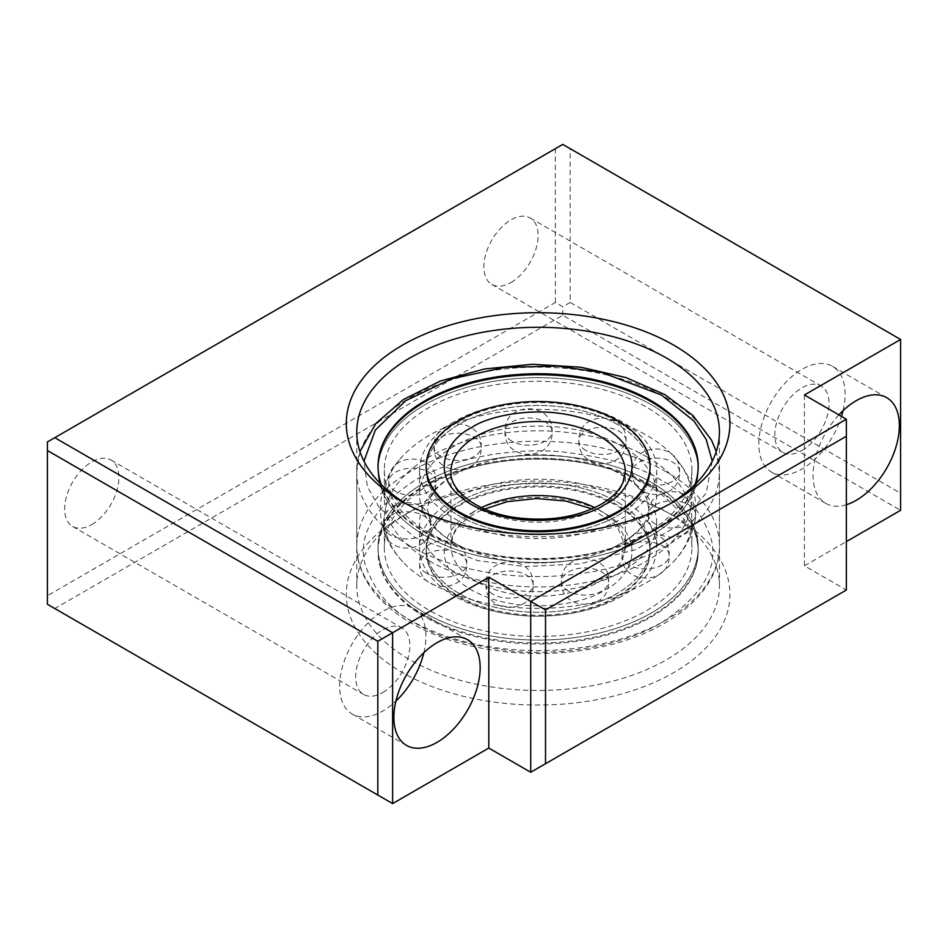 <?xml version="1.0" encoding="UTF-8"?>
<svg xmlns="http://www.w3.org/2000/svg" width="948" height="948" viewBox="0 0 948 948"><rect width="100%" height="100%" fill="white"/><g stroke="black" fill="none" stroke-linecap="round" stroke-linejoin="round"><path stroke-width="0.71" stroke-dasharray="4.74 3.56" d="M406.289 503.898A181.341 104.695 0 0 0 409.88 506.031L402.485 501.765L409.88 506.031A181.341 104.695 0 0 0 409.892 506.031A181.341 104.695 0 0 0 666.337 506.031A181.341 104.695 0 0 0 669.94 503.898M666.337 511.73L673.732 515.996A191.804 110.738 0 0 0 402.485 515.996A191.804 110.738 0 0 0 402.485 672.606A191.804 110.738 0 0 0 673.732 672.606A191.804 110.738 0 0 0 673.744 515.996A191.804 110.738 0 0 0 673.732 515.996L666.337 511.73A181.341 104.695 180 0 1 719.449 585.757A181.341 104.695 180 0 1 607.514 682.489A181.341 104.695 180 0 1 409.892 659.796A181.341 104.695 180 0 1 356.768 585.757A181.341 104.695 180 0 1 409.88 511.73A181.341 104.695 180 0 1 666.337 511.73M423.863 652.662A61.028 35.23 120 0 0 413.281 608.355A61.028 35.23 120 0 0 382.767 611.389A61.028 35.23 120 0 0 342.892 665.164A61.028 35.23 120 0 0 352.253 714.069A61.028 35.23 120 0 0 382.767 711.047A61.028 35.23 120 0 0 395.909 701.082M382.767 692.538A38.358 22.148 120 0 0 407.818 658.73A38.358 22.148 120 0 0 401.94 627.991A38.358 22.148 120 0 0 382.767 629.887A38.358 22.148 120 0 0 357.704 663.695A38.358 22.148 120 0 0 363.582 694.434A38.358 22.148 120 0 0 382.767 692.538M91.79 524.54A38.358 22.148 120 0 0 116.841 490.732A38.358 22.148 120 0 0 110.963 459.993A38.358 22.148 120 0 0 91.79 461.901A38.358 22.148 120 0 0 66.727 495.697A38.358 22.148 120 0 0 72.605 526.436A38.358 22.148 120 0 0 91.79 524.54M843.068 410.638A61.028 35.23 120 0 0 832.474 366.343A61.028 35.23 120 0 0 801.961 369.365A61.028 35.23 120 0 0 762.097 423.14A61.028 35.23 120 0 0 771.447 472.045A61.028 35.23 120 0 0 801.961 469.023A61.028 35.23 120 0 0 841.48 416.373M801.961 450.513A38.358 22.148 120 0 0 827.023 416.705A38.358 22.148 120 0 0 821.146 385.966A38.358 22.148 120 0 0 801.961 387.862A38.358 22.148 120 0 0 776.91 421.67A38.358 22.148 120 0 0 782.787 452.409A38.358 22.148 120 0 0 801.961 450.513M510.984 282.516A38.358 22.148 120 0 0 536.047 248.708A38.358 22.148 120 0 0 530.169 217.969A38.358 22.148 120 0 0 510.984 219.877A38.358 22.148 120 0 0 485.933 253.673A38.358 22.148 120 0 0 491.811 284.412A38.358 22.148 120 0 0 510.984 282.516M804.425 394.984L804.425 565.826L846.351 590.035L846.351 419.182M570.175 302.448L562.768 306.725L555.374 302.448L47.4 595.723L47.4 441.969L562.768 144.416L900.6 339.467L900.6 493.221L570.175 302.448L570.175 148.694M47.4 595.723L47.4 604.267L54.794 608.533L562.768 315.257L900.6 510.308L900.6 493.221M555.374 302.448L555.374 148.694M838.885 414.88A61.028 35.23 120 0 0 825.696 503.364A61.028 35.23 120 0 0 846.351 504.715M804.425 565.826L846.351 541.628M846.351 590.035L530.714 772.265M392.626 803.584L54.794 608.533M562.768 315.257L562.768 306.725M429.373 560.932A153.789 88.792 0 0 0 596.967 580.176A153.789 88.792 0 0 0 691.898 498.15A153.789 88.792 0 0 0 673.376 455.893A153.789 88.792 0 0 0 646.856 435.369A153.789 88.792 0 0 0 402.853 455.893A153.789 88.792 0 0 0 384.319 498.15A153.789 88.792 0 0 0 429.373 560.932M646.856 456.829A153.789 88.792 180 0 1 691.898 519.611A153.789 88.792 180 0 1 673.376 561.856A153.789 88.792 180 0 1 429.373 582.392A153.789 88.792 180 0 1 402.853 561.856A153.789 88.792 180 0 1 384.319 519.611A153.789 88.792 180 0 1 479.261 437.585A153.789 88.792 180 0 1 646.856 456.829M651.3 404.749A160.07 92.418 0 0 0 476.856 384.722A160.07 92.418 0 0 0 378.051 470.101A160.07 92.418 0 0 0 424.929 535.442A160.07 92.418 0 0 0 599.373 555.481A160.07 92.418 0 0 0 698.178 470.101A160.07 92.418 0 0 0 651.3 404.749A160.07 92.418 0 0 0 476.856 384.722A160.07 92.418 0 0 0 378.051 470.101A160.07 92.418 0 0 0 424.929 535.442A160.07 92.418 0 0 0 599.373 555.481A160.07 92.418 0 0 0 698.178 470.101A160.07 92.418 0 0 0 651.3 404.749M695.003 484.511A160.07 92.418 180 0 1 584.312 554.651A160.07 92.418 180 0 1 424.929 531.52A160.07 92.418 180 0 1 381.226 484.511M651.3 486.241A160.07 92.418 0 0 0 476.856 466.215A160.07 92.418 0 0 0 378.051 551.594A160.07 92.418 0 0 0 424.929 616.935A160.07 92.418 0 0 0 599.373 636.973A160.07 92.418 0 0 0 698.178 551.594A160.07 92.418 0 0 0 651.3 486.241M424.929 613.012A160.07 92.418 180 0 1 378.051 547.66A160.07 92.418 180 0 1 476.856 462.28A160.07 92.418 180 0 1 651.3 482.319A160.07 92.418 180 0 1 698.178 547.66A160.07 92.418 180 0 1 599.373 633.039A160.07 92.418 180 0 1 424.929 613.012A160.07 92.418 180 0 1 378.051 547.66A160.07 92.418 180 0 1 476.856 462.28A160.07 92.418 180 0 1 651.3 482.319A160.07 92.418 180 0 1 698.178 547.66A160.07 92.418 180 0 1 599.373 633.039A160.07 92.418 180 0 1 424.929 613.012M429.373 532.883A153.789 88.792 180 0 1 384.319 470.101A153.789 88.792 180 0 1 479.261 388.064A153.789 88.792 180 0 1 646.856 407.32A153.789 88.792 180 0 1 691.898 470.101A153.789 88.792 180 0 1 596.967 552.127A153.789 88.792 180 0 1 429.373 532.883M646.856 484.878A153.789 88.792 0 0 0 479.261 465.634A153.789 88.792 0 0 0 384.319 547.66A153.789 88.792 0 0 0 429.373 610.441A153.789 88.792 0 0 0 596.967 629.697A153.789 88.792 0 0 0 691.898 547.66A153.789 88.792 0 0 0 646.856 484.878M617.266 424.396A111.947 64.63 0 0 0 495.271 410.389A111.947 64.63 0 0 0 426.173 470.101A111.947 64.63 0 0 0 458.962 515.795A111.947 64.63 0 0 0 580.946 529.814A111.947 64.63 0 0 0 650.055 470.101A111.947 64.63 0 0 0 617.266 424.396M426.173 467.151L426.173 470.101L426.173 467.151A111.947 64.63 180 0 1 495.271 407.439A111.947 64.63 180 0 1 617.266 421.457A111.947 64.63 180 0 1 650.055 467.151L650.055 470.101A111.947 64.63 0 0 0 580.946 410.389A111.947 64.63 0 0 0 458.962 424.396A111.947 64.63 0 0 0 426.173 470.101A111.947 64.63 0 0 0 495.271 529.814A111.947 64.63 0 0 0 617.266 515.795A111.947 64.63 0 0 0 650.055 470.101L650.055 467.151M378.051 466.665A160.07 92.418 0 0 0 378.051 467.151A160.07 92.418 0 0 0 424.929 532.503A160.07 92.418 0 0 0 599.373 552.53A160.07 92.418 0 0 0 698.178 467.151A160.07 92.418 0 0 0 698.178 466.665M454.27 446.153A118.571 68.457 0 0 0 419.549 494.56A118.571 68.457 0 0 0 465.504 548.667A118.571 68.457 0 0 0 610.725 548.667A118.571 68.457 0 0 0 621.959 542.955A118.571 68.457 0 0 0 656.68 494.56A118.571 68.457 0 0 0 583.482 431.304A118.571 68.457 0 0 0 454.27 446.153M621.959 571.608A118.571 68.457 180 0 1 492.735 586.445A118.571 68.457 180 0 1 419.549 523.201A118.571 68.457 180 0 1 454.27 474.806A118.571 68.457 180 0 1 465.504 469.082A118.571 68.457 180 0 1 610.725 469.082A118.571 68.457 180 0 1 656.68 523.201A118.571 68.457 180 0 1 621.959 571.608M617.266 593.365A111.947 64.63 180 0 1 495.271 607.372A111.947 64.63 180 0 1 426.173 547.66A111.947 64.63 180 0 1 458.962 501.966A111.947 64.63 180 0 1 580.946 487.947A111.947 64.63 180 0 1 650.055 547.66A111.947 64.63 180 0 1 617.266 593.365M617.266 597.287A111.947 64.63 180 0 1 495.271 611.306A111.947 64.63 180 0 1 426.173 551.594A111.947 64.63 180 0 1 458.962 505.888A111.947 64.63 180 0 1 580.946 491.882A111.947 64.63 180 0 1 650.055 551.594A111.947 64.63 180 0 1 617.266 597.287M621.959 596.067A118.571 68.457 180 0 1 492.735 610.903A118.571 68.457 180 0 1 419.549 547.66A118.571 68.457 180 0 1 454.27 499.252A118.571 68.457 180 0 1 583.482 484.416A118.571 68.457 180 0 1 656.68 547.66A118.571 68.457 180 0 1 621.959 596.067M454.27 421.694A118.571 68.457 0 0 0 419.549 470.101A118.571 68.457 0 0 0 492.735 533.345A118.571 68.457 0 0 0 621.959 518.509A118.571 68.457 0 0 0 656.68 470.101A118.571 68.457 0 0 0 583.482 406.858A118.571 68.457 0 0 0 454.27 421.694M617.266 501.966A111.947 64.63 180 0 1 650.055 547.66A111.947 64.63 180 0 1 580.946 607.372A111.947 64.63 180 0 1 458.962 593.365A111.947 64.63 180 0 1 426.173 547.66A111.947 64.63 180 0 1 495.271 487.947A111.947 64.63 180 0 1 617.266 501.966M458.962 596.304A111.947 64.63 0 0 0 580.946 610.322A111.947 64.63 0 0 0 650.055 550.61A111.947 64.63 0 0 0 617.266 504.905A111.947 64.63 0 0 0 495.271 490.898A111.947 64.63 0 0 0 426.173 550.61A111.947 64.63 0 0 0 458.962 596.304M424.929 615.951A160.07 92.418 180 0 1 378.051 550.61A160.07 92.418 180 0 1 476.856 465.231A160.07 92.418 180 0 1 651.3 485.258A160.07 92.418 180 0 1 698.178 550.61A160.07 92.418 180 0 1 599.373 635.99A160.07 92.418 180 0 1 424.929 615.951M712.268 461.19L706.118 493.102L679.977 524.706L635.184 549.793L580.01 563.894L525.097 566.56L478.005 560.671L414.821 537.35L379.354 507.796L367.35 486.514L363.961 461.19M409.892 545.894A181.341 104.695 180 0 1 356.768 471.867A181.341 104.695 180 0 1 468.715 375.135A181.341 104.695 180 0 1 666.337 397.828A181.341 104.695 180 0 1 719.449 471.867A181.341 104.695 180 0 1 607.514 568.587A181.341 104.695 180 0 1 409.892 545.894M666.337 471.867A181.341 104.695 0 0 0 468.715 449.174A181.341 104.695 0 0 0 356.768 545.894A181.341 104.695 0 0 0 409.892 619.933A181.341 104.695 0 0 0 607.514 642.625A181.341 104.695 0 0 0 719.449 545.894A181.341 104.695 0 0 0 666.337 471.867M661.408 480.411C641.618 467.08 608.746 457.588 562.768 451.935C517.371 447.575 456.189 455.964 414.821 480.411C373.429 507.713 356.993 536.189 365.501 565.826C375.301 592.37 391.737 611.353 414.821 622.777C434.599 636.096 467.483 645.588 513.449 651.252C558.858 655.613 620.039 647.223 661.408 622.777C702.8 595.462 719.236 566.987 710.727 537.35C700.928 510.818 684.48 491.834 661.408 480.411M471.535 513.152C488.339 500.366 554.509 485.222 604.694 513.152C653.065 542.126 626.841 580.33 604.694 590.035C587.89 602.821 521.72 617.954 471.535 590.035C423.164 561.05 449.388 522.846 471.535 513.152M481.466 507.63A87.18 50.339 0 0 0 476.465 510.308A87.18 50.339 0 0 0 450.928 545.894A87.18 50.339 0 0 0 504.751 592.393A87.18 50.339 0 0 0 599.764 581.491A87.18 50.339 0 0 0 625.301 545.894A87.18 50.339 0 0 0 594.751 507.63M592.002 508.875L617.018 526.104L625.301 545.894L625.301 471.867A87.18 50.339 180 0 1 599.764 507.453A87.18 50.339 180 0 1 504.751 518.366A87.18 50.339 180 0 1 450.928 471.867L450.928 545.894L453.215 535.371C456.663 527.372 463.939 520.085 475.019 513.496L481.466 510.131M426.529 573.303A23.534 13.592 180 0 1 419.632 563.693A23.534 13.592 180 0 1 434.172 551.132A23.534 13.592 180 0 1 459.816 554.082A23.534 13.592 0 0 1 466.712 563.693C468.205 594.147 417.985 593.898 419.632 563.693C418.139 533.238 468.371 533.487 466.712 563.693A23.534 13.592 0 0 1 452.184 576.242A23.534 13.592 0 0 1 426.529 573.303M492.924 594.23A23.534 13.592 180 0 1 486.04 584.62A23.534 13.592 180 0 1 500.568 572.071A23.534 13.592 180 0 1 526.223 575.009A23.534 13.592 0 0 1 533.108 584.62C534.601 615.086 484.381 614.825 486.04 584.62C484.546 554.165 534.767 554.414 533.108 584.62A23.534 13.592 0 0 1 518.58 597.181A23.534 13.592 0 0 1 492.924 594.23M568.385 591.114A23.534 13.592 180 0 1 561.489 581.503A23.534 13.592 180 0 1 576.029 568.954A23.534 13.592 180 0 1 601.672 571.893A23.534 13.592 0 0 1 608.569 581.503C610.062 611.97 559.841 611.709 561.489 581.503C559.995 551.049 610.228 551.309 608.569 581.503A23.534 13.592 0 0 1 594.041 594.064A23.534 13.592 0 0 1 568.385 591.114M628.951 564.937A23.534 13.592 180 0 1 622.054 555.338A23.534 13.592 180 0 1 636.582 542.777A23.534 13.592 180 0 1 662.237 545.728A23.534 13.592 0 0 1 669.134 555.338C670.627 585.793 620.407 585.532 622.054 555.338C620.561 524.872 670.781 525.133 669.134 555.338A23.534 13.592 0 0 1 654.606 567.888A23.534 13.592 0 0 1 628.951 564.937M655.388 524.019A23.534 13.592 180 0 1 648.491 514.409A23.534 13.592 180 0 1 663.019 501.859A23.534 13.592 180 0 1 688.675 504.798A23.534 13.592 0 0 1 695.571 514.409C697.064 544.863 646.844 544.614 648.491 514.409C646.998 483.954 697.218 484.203 695.571 514.409A23.534 13.592 0 0 1 681.043 526.97A23.534 13.592 0 0 1 655.388 524.019M639.308 481.335A23.534 13.592 180 0 1 632.411 471.737A23.534 13.592 180 0 1 646.939 459.176A23.534 13.592 180 0 1 672.594 462.126A23.534 13.592 0 0 1 679.491 471.737C680.984 502.191 630.764 501.93 632.411 471.737C630.918 441.27 681.138 441.531 679.491 471.737A23.534 13.592 0 0 1 664.963 484.286A23.534 13.592 0 0 1 639.308 481.335M585.817 450.454A23.534 13.592 180 0 1 578.92 440.844A23.534 13.592 180 0 1 593.448 428.295A23.534 13.592 180 0 1 619.103 431.233A23.534 13.592 0 0 1 626 440.844C627.493 471.298 577.261 471.049 578.92 440.844C577.427 410.389 627.647 410.638 626 440.844A23.534 13.592 0 0 1 611.472 453.405A23.534 13.592 0 0 1 585.817 450.454M511.896 441.176A23.534 13.592 180 0 1 505 431.565A23.534 13.592 180 0 1 519.528 419.004A23.534 13.592 180 0 1 545.183 421.955A23.534 13.592 0 0 1 552.08 431.565C553.573 462.02 503.341 461.771 505 431.565C503.507 401.111 553.727 401.36 552.08 431.565A23.534 13.592 0 0 1 537.54 444.114A23.534 13.592 0 0 1 511.896 441.176M441.01 456.438A23.534 13.592 180 0 1 434.113 446.828A23.534 13.592 180 0 1 448.641 434.267A23.534 13.592 180 0 1 474.296 437.218A23.534 13.592 0 0 1 481.193 446.828C482.686 477.282 432.466 477.034 434.113 446.828C432.62 416.373 482.84 416.622 481.193 446.828A23.534 13.592 0 0 1 466.665 459.377A23.534 13.592 0 0 1 441.01 456.438M395.671 491.396A23.534 13.592 180 0 1 388.775 481.785A23.534 13.592 180 0 1 403.315 469.236A23.534 13.592 180 0 1 428.958 472.187A23.534 13.592 0 0 1 435.855 481.785C437.348 512.252 387.128 511.991 388.775 481.785C387.282 451.331 437.514 451.592 435.855 481.785A23.534 13.592 0 0 1 421.327 494.346A23.534 13.592 0 0 1 395.671 491.396M390.28 534.968A23.534 13.592 180 0 1 383.383 525.358A23.534 13.592 180 0 1 397.911 512.797A23.534 13.592 180 0 1 423.566 515.748A23.534 13.592 0 0 1 430.463 525.358C431.956 555.812 381.724 555.564 383.383 525.358C381.89 494.903 432.11 495.152 430.463 525.358A23.534 13.592 0 0 1 415.923 537.907A23.534 13.592 0 0 1 390.28 534.968M409.88 511.73L402.485 515.996M413.281 608.355L467.53 639.687M110.963 459.993L401.94 627.991M832.474 366.343L886.724 397.662M530.169 217.969L821.146 385.966M356.768 585.757L356.768 432.004M719.449 585.757L719.449 432.004M491.811 284.412L782.787 452.409M771.447 472.045L825.696 503.364M72.605 526.436L363.582 694.434M352.253 714.069L406.502 745.389M666.337 506.031L673.744 501.765M359.967 451.568L356.768 471.867L356.768 545.894C356.804 556.903 359.505 567.579 364.85 577.924C374.176 595.522 389.664 610.595 411.325 623.12C459.176 651.3 534.577 661.029 598.07 647.555C668.221 633.679 720.077 592.405 719.449 545.894L719.449 471.867L716.261 451.568M673.376 561.856C687.975 546.415 695.488 528.759 695.915 508.875C695.488 489.002 687.975 471.346 673.376 455.893M378.051 466.167L378.051 467.151M378.051 550.61L378.051 551.594M384.319 470.101L384.319 498.15M384.319 519.611L384.319 547.66M402.853 561.856C388.253 546.415 380.741 528.759 380.314 508.875C380.741 489.002 388.253 471.346 402.853 455.893M698.178 466.167L698.178 467.151M698.178 550.61L698.178 551.594M691.898 470.101L691.898 498.15M691.898 519.611L691.898 547.66M465.504 469.082L454.945 474.45C440.571 483.35 431.956 491.953 429.112 500.283L427.394 508.803L429.148 517.561L433.769 525.607C439.825 533.937 450.407 541.628 465.504 548.667M610.725 548.667L621.284 543.311C635.693 534.388 644.32 525.749 647.14 517.407L648.835 508.91L647.176 500.426C643.633 489.761 631.486 479.321 610.725 469.082M426.173 550.61L426.173 551.594M419.549 523.201L419.549 547.66M419.549 470.101L419.549 494.56M650.055 550.61L650.055 551.594M656.68 523.201L656.68 547.66M656.68 470.101L656.68 494.56"/><path stroke-width="1.42" d="M402.485 501.765L402.485 501.765A191.804 110.738 180 0 1 402.485 345.155A191.804 110.738 180 0 1 673.732 345.155A191.804 110.738 180 0 1 673.744 501.765A191.804 110.738 180 0 1 402.485 501.765M669.94 503.898A181.341 104.695 0 0 0 719.449 432.004A181.341 104.695 0 0 0 666.337 357.965A181.341 104.695 0 0 0 468.715 335.272A181.341 104.695 0 0 0 356.768 432.004A181.341 104.695 0 0 0 406.289 503.898M437.016 742.367A61.028 35.23 120 0 0 476.88 688.58A61.028 35.23 120 0 0 467.53 639.687A61.028 35.23 120 0 0 437.016 642.708A61.028 35.23 120 0 0 397.141 696.484A61.028 35.23 120 0 0 406.502 745.389A61.028 35.23 120 0 0 437.016 742.367M395.909 701.082A61.028 35.23 120 0 0 423.863 652.662M846.351 504.715A61.028 35.23 120 0 0 856.21 500.343A61.028 35.23 120 0 0 896.085 446.555A61.028 35.23 120 0 0 886.724 397.662A61.028 35.23 120 0 0 856.21 400.684A61.028 35.23 120 0 0 838.885 414.88M841.48 416.373A61.028 35.23 120 0 0 843.068 410.638M377.825 795.04L377.825 641.275L47.4 450.513L47.4 604.267L392.626 803.584L488.801 748.055L530.714 772.265L846.351 590.035L846.351 436.27L545.515 609.955L530.714 601.423L846.351 419.182L846.351 436.27M545.515 763.721L545.515 609.955M530.714 772.265L530.714 601.423L488.801 577.214L488.801 748.055M392.626 803.584L392.626 632.743L488.801 577.214M846.351 541.628L900.6 510.308L900.6 339.467L562.768 144.416L54.794 437.692L392.626 632.743L377.825 641.275M47.4 450.513L47.4 441.969L54.794 437.692M846.351 419.182L804.425 394.984L900.6 339.467M381.226 484.511A160.07 92.418 180 0 1 378.051 466.167A160.07 92.418 180 0 1 476.856 380.788A160.07 92.418 180 0 1 651.3 400.826A160.07 92.418 180 0 1 698.178 466.167A160.07 92.418 180 0 1 695.003 484.511M650.055 466.167L650.055 467.151A111.947 64.63 180 0 1 580.946 526.863A111.947 64.63 180 0 1 458.962 512.856A111.947 64.63 180 0 1 426.173 467.151L426.173 466.167A111.947 64.63 0 0 0 495.271 525.879A111.947 64.63 0 0 0 617.266 511.873A111.947 64.63 0 0 0 650.055 466.167A111.947 64.63 0 0 0 580.946 406.455A111.947 64.63 0 0 0 458.962 420.474A111.947 64.63 0 0 0 426.173 466.167M698.178 466.665A160.07 92.418 0 0 0 651.3 401.81A160.07 92.418 0 0 0 477.247 381.677A160.07 92.418 0 0 0 378.051 466.665M363.961 461.19L375.361 430.048L405.566 400.767L451.651 378.75L505.32 367.303L557.317 366.118L601.565 372.398L661.408 394.984L693.972 421.031L706.177 439.339L712.268 461.19M594.751 507.63A87.18 50.339 0 0 0 481.466 507.63M476.465 436.27A87.18 50.339 180 0 1 571.478 425.356A87.18 50.339 180 0 1 625.301 471.867L622.955 482.52C619.482 490.471 612.23 497.724 601.21 504.265C577.095 517.335 548.572 521.779 515.617 517.608C476.868 512.382 449.613 490.365 450.928 471.867A87.18 50.339 180 0 1 476.465 436.27M604.694 504.609C626.841 494.915 653.065 456.711 604.694 427.726C554.509 399.807 488.339 414.94 471.535 427.726C449.388 437.431 423.164 475.635 471.535 504.609C521.72 532.539 587.89 517.395 604.694 504.609M716.261 451.568L711.545 440.168L692.917 415.485L664.892 394.641L625.917 377.541L580.662 367.196L532.373 364.269L484.487 368.985L440.441 381.001L403.35 399.558L375.811 423.531L359.967 451.568M592.002 508.875L565.778 501.03L536.319 498.518L507.073 501.693L481.466 510.131"/></g></svg>
